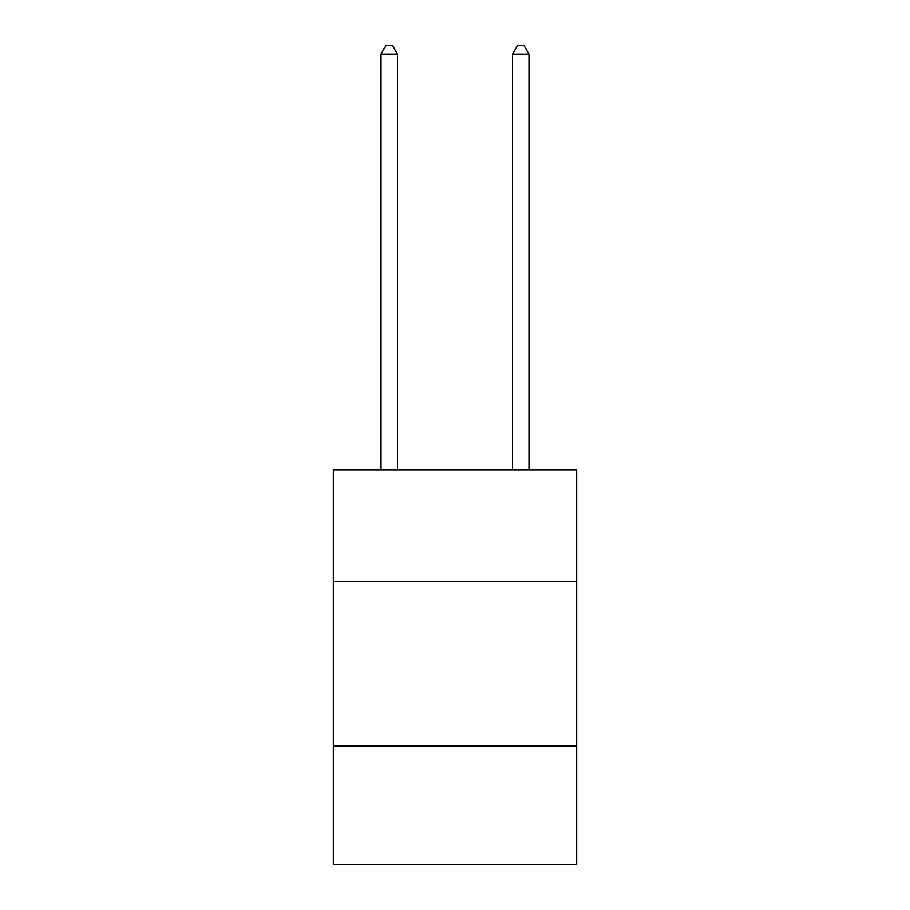<?xml version="1.0" encoding="UTF-8"?>
<svg xmlns="http://www.w3.org/2000/svg" width="910" height="910" viewBox="0 0 910 910"><rect width="100%" height="100%" fill="white"/><g stroke="black" fill="none" stroke-linecap="round" stroke-linejoin="round"><path stroke-width="1.36" d="M333.322 581.683L576.678 581.683L576.678 469.867L333.322 469.867L333.322 864.5L576.678 864.5L576.678 746.109L333.322 746.109M576.678 746.109L576.678 581.683M397.454 469.867L397.454 54.054L381.006 54.054L381.006 469.867M381.006 54.054L385.942 45.5L392.517 45.5L397.454 54.054M528.994 469.867L528.994 54.054L512.546 54.054L512.546 469.867M512.546 54.054L517.483 45.5L524.058 45.5L528.994 54.054"/></g></svg>
